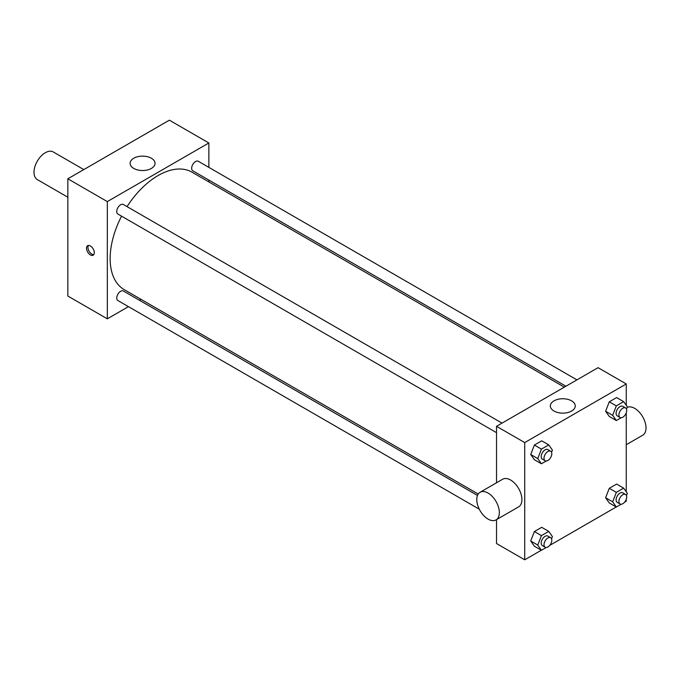 <?xml version="1.0" encoding="UTF-8"?>
<svg xmlns="http://www.w3.org/2000/svg" width="680" height="680" viewBox="0 0 680 680"><rect width="100%" height="100%" fill="white"/><g stroke="black" fill="none" stroke-linecap="round" stroke-linejoin="round"><path stroke-width="1.02" d="M83.793 169.592L53.261 151.954A15.954 9.214 120 0 0 40.961 156.23A15.954 9.214 120 0 0 34 172.286A15.954 9.214 120 0 0 37.306 179.588L67.847 197.225M128.444 306.637L107.329 318.835L67.847 296.038L67.847 178.797L169.371 120.181L208.853 142.978L208.853 167.365M141.057 299.361L139.451 300.288M496.527 432.65L117.886 214.047A5.508 3.179 -60 0 1 117.886 207.689A5.508 3.179 -60 0 1 123.394 204.519L502.027 423.122M479.289 509.192L117.886 300.543A5.508 3.179 -60 0 1 117.886 294.185A5.508 3.179 -60 0 1 123.394 291.006L477.488 495.448M208.853 180.072L208.853 181.925M107.329 318.835L107.329 201.594L208.853 142.978M565.93 386.231L192.797 170.799A5.508 3.179 -60 0 1 192.797 164.45A5.508 3.179 -60 0 1 198.296 161.27L576.938 379.874M478.227 494.029L124.194 289.629A67.804 39.151 -60 0 1 121.55 216.163M127.058 206.626A67.804 39.151 -60 0 1 191.998 172.184L564.332 387.149M90.406 254.924A5.482 3.171 60 0 1 86.819 250.087A5.482 3.171 60 0 1 87.66 245.692A5.482 3.171 60 0 1 93.151 248.863A5.482 3.171 60 0 1 93.151 255.196A5.482 3.171 60 0 1 90.406 254.924M107.329 201.594L67.847 178.797M151.394 158.244A12.461 7.2 180 0 1 155.048 163.327A12.461 7.2 180 0 1 142.579 170.527A12.461 7.2 180 0 1 130.118 163.327A12.461 7.2 180 0 1 137.81 156.68A12.461 7.2 180 0 1 151.394 158.244M88.468 245.446A5.482 3.171 -120 0 0 91.826 254.099A5.482 3.171 -120 0 0 93.763 254.626M541.34 550.222L524.731 559.818L496.527 543.533L496.527 519.622M496.527 482.774L496.527 426.3L598.06 367.676L626.263 383.962L626.263 405.339M626.263 499.324L626.263 501.202L624.639 502.137M616.25 506.983L549.729 545.385M609.28 416.457L605.616 411.247L609.28 401.803L616.607 397.579L609.28 401.803L605.616 411.247L609.28 416.457L616.335 420.529L612.671 415.319L616.335 405.875L623.662 401.65L627.325 406.861L626.476 409.062M534.378 546.202L530.715 540.991L534.378 531.548L541.705 527.314L534.378 531.548L530.715 540.991L534.378 546.202L541.424 550.273L537.761 545.062L541.424 535.619L548.751 531.386L552.415 536.605L551.565 538.798M626.263 412.828L626.263 491.835M524.731 559.818L524.731 442.578L626.263 383.962M609.28 502.954L605.616 497.743L609.28 488.3L616.607 484.075L609.28 488.3L605.616 497.743L609.28 502.954L616.335 507.025L612.671 501.815L616.335 492.371L623.662 488.146L627.325 493.357L626.476 495.558M534.378 459.706L530.715 454.495L534.378 445.052L541.705 440.827L534.378 445.052L530.715 454.495L534.378 459.706L541.424 463.777L537.761 458.567L541.424 449.123L548.751 444.89L552.415 450.109L551.565 452.31M524.731 442.578L496.527 426.3M553.987 411.034A12.461 7.2 180 0 1 550.341 405.943A12.461 7.2 180 0 1 562.802 398.752A12.461 7.2 180 0 1 575.263 405.943A12.461 7.2 180 0 1 567.571 412.59A12.461 7.2 180 0 1 553.987 411.034M480.088 492.269L502.647 479.238A15.954 9.214 60 0 1 514.947 483.514A15.954 9.214 60 0 1 521.909 499.57A15.954 9.214 60 0 1 518.602 506.872L496.043 519.902A15.954 9.214 60 0 1 480.088 510.688A15.954 9.214 60 0 1 480.088 492.269A15.954 9.214 60 0 1 492.379 496.544A15.954 9.214 60 0 1 499.35 512.601A15.954 9.214 60 0 1 496.043 519.902M626.263 444.72L642.693 435.234A15.954 9.214 -120 0 0 642.88 417.12A15.954 9.214 -120 0 0 627.113 407.405M546.261 460.989L541.424 463.777M550.664 451.197L547.842 449.573A5.508 3.179 120 0 0 543.601 451.044A5.508 3.179 120 0 0 541.195 456.586A5.508 3.179 120 0 0 542.342 459.102L545.156 460.734A5.508 3.179 120 0 0 550.664 457.555A5.508 3.179 120 0 0 550.664 451.197A5.508 3.179 120 0 0 546.423 452.676A5.508 3.179 120 0 0 544.017 458.21A5.508 3.179 120 0 0 545.156 460.734M537.761 458.567L530.715 454.495M541.424 449.123L534.378 445.052M548.751 444.89L541.705 440.827M621.171 417.741L616.335 420.529M625.566 407.949L622.752 406.325A5.508 3.179 120 0 0 618.511 407.796A5.508 3.179 120 0 0 616.106 413.338A5.508 3.179 120 0 0 617.244 415.854L620.067 417.486A5.508 3.179 120 0 0 625.566 414.307A5.508 3.179 120 0 0 625.566 407.949A5.508 3.179 120 0 0 621.325 409.428A5.508 3.179 120 0 0 618.928 414.962A5.508 3.179 120 0 0 620.067 417.486M612.671 415.319L605.616 411.247M616.335 405.875L609.28 401.803M623.662 401.65L616.607 397.579M546.261 547.485L541.424 550.273M550.664 537.693L547.842 536.061A5.508 3.179 120 0 0 543.601 537.54A5.508 3.179 120 0 0 541.195 543.082A5.508 3.179 120 0 0 542.342 545.598L545.156 547.23A5.508 3.179 120 0 0 550.664 544.051A5.508 3.179 120 0 0 550.664 537.693A5.508 3.179 120 0 0 546.423 539.172A5.508 3.179 120 0 0 544.017 544.706A5.508 3.179 120 0 0 545.156 547.23M537.761 545.062L530.715 540.991M541.424 535.619L534.378 531.548M548.751 531.386L541.705 527.314M621.171 504.237L616.335 507.025M625.566 494.445L622.752 492.821A5.508 3.179 120 0 0 618.511 494.292A5.508 3.179 120 0 0 616.106 499.834A5.508 3.179 120 0 0 617.244 502.35L620.067 503.982A5.508 3.179 120 0 0 625.566 500.803A5.508 3.179 120 0 0 625.566 494.445A5.508 3.179 120 0 0 621.325 495.924A5.508 3.179 120 0 0 618.928 501.458A5.508 3.179 120 0 0 620.067 503.982M612.671 501.815L605.616 497.743M616.335 492.371L609.28 488.3M623.662 488.146L616.607 484.075"/></g></svg>
